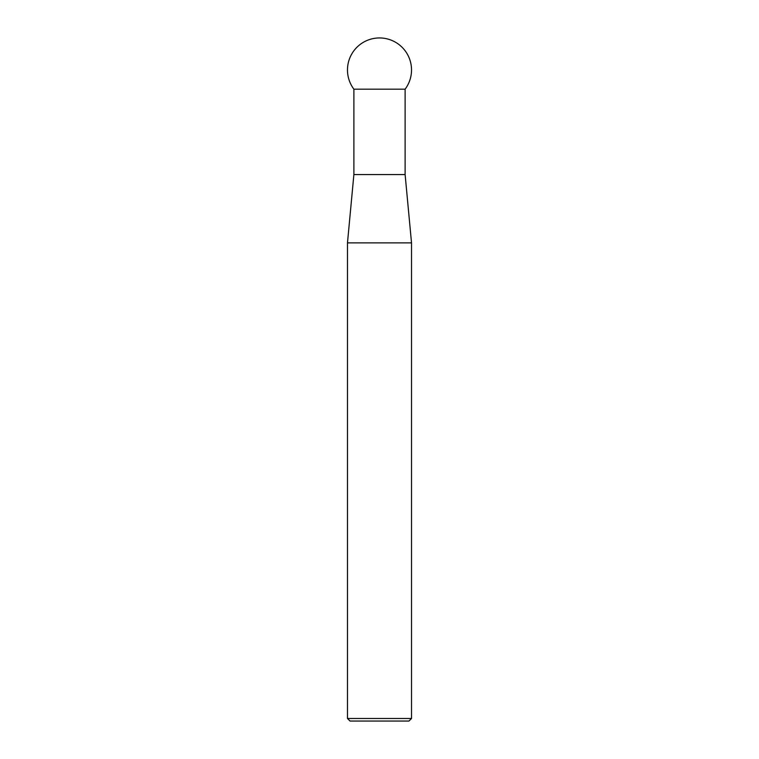 <?xml version="1.0" encoding="UTF-8"?>
<svg xmlns="http://www.w3.org/2000/svg" width="759" height="759" viewBox="0 0 759 759"><rect width="100%" height="100%" fill="white"/><g stroke="black" fill="none" stroke-linecap="round" stroke-linejoin="round"><path stroke-width="0.57" stroke-dasharray="3.79 2.85" d="M405.116 89.183L353.884 89.183M405.116 174.57L353.884 174.57M347.48 242.88L411.52 242.88M411.52 718.488L347.48 718.488M350.041 721.05L408.959 721.05"/><path stroke-width="1.14" d="M411.52 718.488L408.959 721.05L350.041 721.05L347.48 718.488L411.52 718.488L411.52 242.88L347.48 242.88L347.48 718.488M353.884 89.183L353.884 174.57L405.116 174.57L405.116 89.183A32.02 32.02 0 0 0 379.5 37.95A32.02 32.02 0 0 0 353.884 89.183L405.116 89.183M353.884 174.57L347.48 242.88M405.116 174.57L411.52 242.88"/></g></svg>

